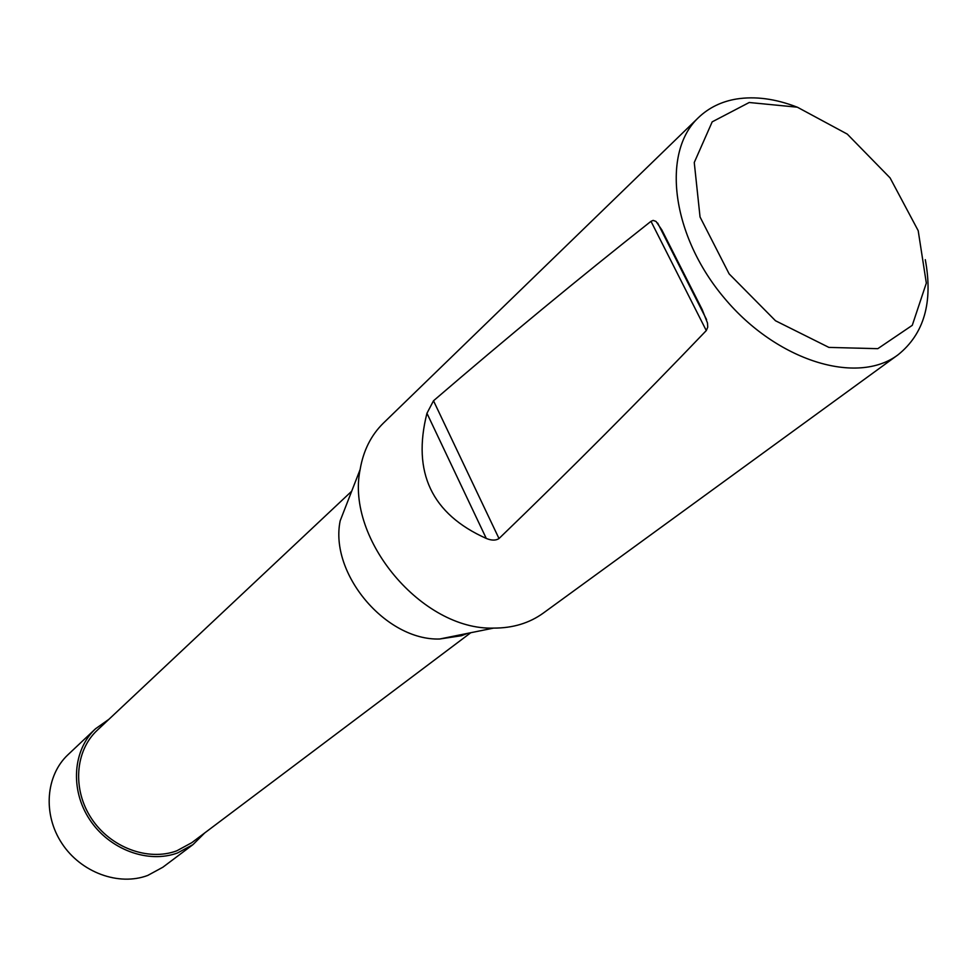 <?xml version="1.0" encoding="UTF-8"?>
<svg xmlns="http://www.w3.org/2000/svg" width="977" height="977" viewBox="0 0 977 977"><rect width="100%" height="100%" fill="white"/><g stroke="black" fill="none" stroke-linecap="round" stroke-linejoin="round"><path stroke-width="1.47" d="M470.804 632.705L191.748 842.699L176.739 850.845C148.016 861.531 110.389 847.511 91.386 818.384C72.188 789.379 75.107 750.788 97.175 730.332L351.696 491.211M925.292 259.674C933.206 302.137 924.132 333.829 898.095 354.761L543.261 613.116C529.314 623.167 512.754 628.162 493.605 628.101C422.32 630.434 345.663 539.365 360.122 469.534L340.179 520.814C329.237 573.536 385.842 640.79 439.662 639.007L461.462 635.722L467.543 633.365M360.122 469.534C363.334 450.641 371.077 435.18 383.363 423.151L698.47 117.594C708.813 107.714 721.502 101.51 736.524 99.007C755.282 96.076 775.372 98.75 796.805 107.018M749.212 102.5L797.33 107.189L847.279 134.105L890.084 177.899L918.197 230.682L926.33 283.098L912.274 325.329L877.786 348.679L828.911 347.409L775.506 320.761L729.135 273.89L700.045 216.979L694.256 162.512L712.196 121.844L749.212 102.5M898.095 354.761C857.415 385.597 777.081 361.197 724.507 298.278C671.48 235.75 661.148 152.424 698.47 117.594M661.844 229.937L656.019 221.425L653.149 220.399L650.987 221.315C579.373 277.871 506.88 337.7 433.507 400.778L426.949 413.283C412.001 472.38 431.785 514.097 486.277 538.437C491.565 540.611 495.815 540.647 499.003 538.547C570.861 469.216 639.959 399.886 706.286 330.58L707.739 327.185L707.495 323.045L702.182 309.55L661.844 229.937M95.526 728.769L68.072 754.635C45.736 775.384 42.622 814.244 61.844 843.31C80.859 872.498 118.718 886.371 147.735 875.441L162.841 867.234L193.019 844.58L177.631 852.921C148.052 863.961 109.253 849.538 89.652 819.532C69.843 789.636 72.823 749.86 95.526 728.769L108.936 719.28M204.645 833.002L193.019 844.58M433.507 400.778L499.003 538.547M706.286 330.58L650.987 221.315M486.277 538.437L426.949 413.283M439.662 639.007L493.605 628.101M657.668 223.061L706.579 319.601"/></g></svg>
